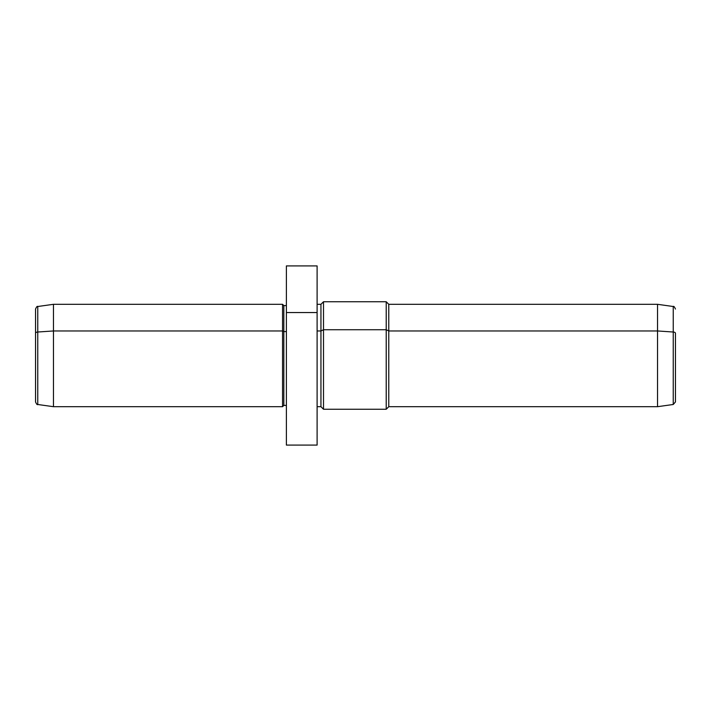 <?xml version="1.0" encoding="UTF-8"?>
<svg xmlns="http://www.w3.org/2000/svg" width="711" height="711" viewBox="0 0 711 711"><rect width="100%" height="100%" fill="white"/><g stroke="black" fill="none" stroke-linecap="round" stroke-linejoin="round"><path stroke-width="1.07" d="M317.106 265.914L317.106 312.547L286.391 312.547L286.391 265.914L317.106 265.914M286.391 312.547L317.106 312.547L317.106 445.086L286.391 445.086L286.391 312.547L286.391 431.648M317.106 330.962L320.945 330.962L320.945 406.692L320.945 330.962L317.106 330.962M675.45 309.054C674.446 306.805 673.717 305.961 673.246 306.512L673.246 332.019L657.533 330.962L657.533 406.692L657.533 330.962L673.246 332.019L673.246 306.512L657.533 304.308L657.533 330.962L388.775 330.962L388.775 406.692L388.775 330.962L657.533 330.962L657.533 304.308L388.775 304.308L388.775 330.962L386.215 329.726L386.215 409.252L386.215 329.726L388.775 330.962L388.775 304.308L386.215 301.748L386.215 329.726L323.505 329.726L386.215 329.726L386.215 301.748L323.505 301.748L323.505 329.726L323.505 301.748L320.945 304.308L320.945 330.962L323.505 329.726L323.505 409.252L323.505 329.726L320.945 330.962L320.945 304.308L317.106 304.308M675.45 377.772L675.45 333.228A2.56 1.226 180 0 0 673.246 332.019L673.246 404.488L673.246 332.019A2.56 1.226 0 0 1 675.45 333.228L675.45 401.946L673.246 404.488L657.533 406.692L388.775 406.692L386.215 409.252L323.505 409.252L320.945 406.692L317.106 406.692L317.106 409.118M286.391 405.412L283.831 405.412L283.831 331.575L286.391 331.575L283.831 331.575L283.831 405.412L282.551 406.692L282.551 330.962L283.831 331.575L283.831 305.588L283.831 331.575L282.551 330.962L282.551 406.692L53.467 406.692L53.467 330.962L282.551 330.962L282.551 304.308L282.551 330.962L53.467 330.962L53.467 406.692L37.754 404.488L37.754 332.019L53.467 330.962L53.467 304.308L53.467 330.962L37.754 332.019L37.754 404.488C37.283 405.039 36.554 404.195 35.55 401.946L35.55 333.228A2.56 1.226 0 0 1 37.754 332.019L37.754 306.512L37.754 332.019A2.56 1.226 180 0 0 35.55 333.228L35.55 377.772M35.55 333.228L35.55 309.054C36.537 306.814 37.274 305.97 37.754 306.512L53.467 304.308L282.551 304.308L283.831 305.588L286.391 305.588M317.106 426.013L317.106 312.547"/></g></svg>

